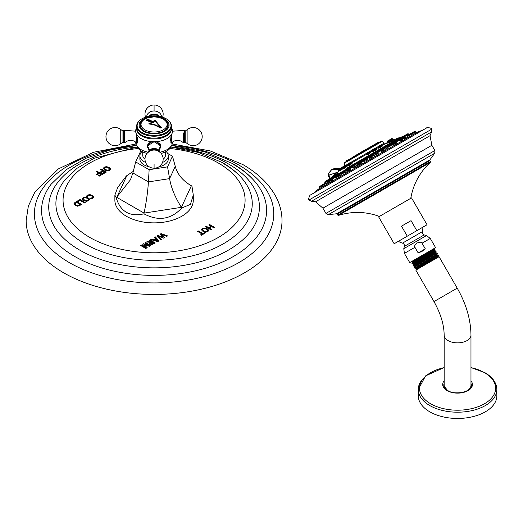 <?xml version="1.0" encoding="UTF-8"?>
<svg xmlns="http://www.w3.org/2000/svg" width="523" height="523" viewBox="0 0 523 523"><rect width="100%" height="100%" fill="white"/><g stroke="black" fill="none" stroke-linecap="round" stroke-linejoin="round"><path stroke-width="0.78" d="M396.068 144.381L396.401 144.302M407.142 136.915L405.24 137.608M400.585 140.354L399.291 140.445M401.782 141.197L401.043 141.19L401.514 140.746M408.666 137.222L407.613 137.229M412.778 134.842L412.327 134.973M392.61 146.492L392.257 146.401L393.126 145.59M327.503 182.802L326.692 183.442M356.032 165.425L357.32 164.902M357.301 165.379L355.169 167L353.581 167.543L354.633 166.347M376.756 153.546L378.312 153.219L376.913 154.448L374.154 155.383L375.272 154.318M386.843 147.865L388.171 147.663L385.928 149.14M333.543 178.408L332.17 179.971M345.932 172.296L344.147 173.113L344.866 172.178M366.329 159.508L367.846 159.123L365.989 160.757L363.812 161.489L364.904 160.345M384.725 150.617L386.124 150.232M381.757 152.755L383.013 151.428M372.794 157.384L374.618 156.88M371.127 157.554L369.395 158.554L369.977 159.561L371.356 158.175M360.785 164.268L362.661 163.777L362.086 162.771L360.36 163.771M358.078 166.425L359.393 165.144M349.521 170.766L351.083 170.465M346.86 172.904L347.651 172.1M339.852 176.349L340.819 176.055L340.663 176.48M332.092 180.827L332.582 180.677L332.112 181.422M326.764 183.906L326.012 184.939M310.669 194.87L426.467 128.017L310.669 194.87C309.694 194.667 307.995 199.766 308.916 200.067M311.473 201.277L308.91 200.067L431.848 129.089L431.619 131.914L311.473 201.277L315.539 201.793L322.933 208.18L431.861 145.289L430.03 135.692L315.539 201.793M394.165 243.744L378.645 216.868L384.006 213.77L411.529 197.884L427.043 224.759L394.165 243.744L407.273 236.174L401.494 226.171L411.045 220.654L416.824 230.663L427.043 224.759M401.494 226.171L411.045 220.654M407.273 236.174L416.824 230.663M418.184 252.936L414.929 247.301C414.111 246.261 414.863 244.823 417.171 242.992C419.923 241.907 421.538 241.979 422.028 243.208L425.284 248.843L418.184 252.936L422.068 251.367L425.284 248.843M433.377 248.935L409.718 262.592L435.594 247.654L430.272 238.442L422.028 243.208M433.489 248.87L434.535 248.876L411.889 263.272L412.242 263.912L434.875 249.464L434.535 248.876M411.045 261.84L412.163 261.846L421.675 255.688M433.377 248.928L412.431 262.35L412.137 261.84M412.274 263.919L413.288 263.919L413.562 264.422L413.046 265.305L435.698 250.89L436.071 251.537L435.574 252.413L414.412 265.991L413.438 265.985L436.064 251.563M415.537 268.064L414.634 268.057L437.267 253.609L436.803 254.426L415.517 268.057L415.811 268.567L437.078 254.904L437.986 254.904M434.698 249.641L434.338 250.399L413.268 263.906M437.267 253.609L436.855 252.897L435.849 252.89L435.574 252.413M437.104 254.91L436.803 254.426M438.346 255.479L424.421 263.52L438.019 254.91L438.346 255.479L437.921 256.211L415.968 268.887L415.811 268.541M420.374 266.344C413.105 270.378 414.451 269.437 424.421 263.52M438.215 256.728L416.262 269.404L415.837 270.136L439.065 256.728L438.215 256.728L437.921 256.211M434.312 250.432L434.639 250.89L431.717 252.91L413.562 264.396M435.875 252.897L414.687 266.495L414.386 265.985M436.855 252.897L414.216 267.292L414.634 268.057M466.647 390.975A13.415 7.74 0 0 0 467.046 390.753A13.415 7.74 0 0 0 470.975 385.281L470.975 335.125A13.415 7.74 0 0 1 467.046 340.604A13.415 7.74 0 0 1 452.428 342.277A13.415 7.74 0 0 1 444.151 335.125L444.151 385.281A13.415 7.74 0 0 0 448.479 390.975M447.204 390.524A13.781 7.956 180 0 1 443.811 385.771A13.781 7.956 180 0 1 444.151 383.457M470.975 383.457A13.781 7.956 180 0 1 471.315 385.771A13.781 7.956 180 0 1 464.764 392.06M450.362 392.06A13.781 7.956 180 0 1 447.819 390.903M424.951 376.867A39.29 22.685 0 0 0 418.276 389.517L418.276 395.78A39.29 22.685 180 0 0 429.782 411.817A39.29 22.685 0 0 0 472.596 416.733A39.29 22.685 0 0 0 496.85 395.78L496.85 389.517A39.29 22.685 0 0 0 490.175 376.867M330.183 178.363L328.967 175.1A2.21 1.634 -158.3 0 1 328.483 173.401A2.21 1.634 -158.3 0 1 329.072 172.74L331.837 169.367L338.473 169.334M328.967 175.1L337.453 172.27M338.93 169.06L332.059 169.243M401.736 137.314L402.383 136.666L399.585 137.699L346.677 168.249M332.837 176.238L337.956 173.283M382.221 147.721L383.692 146.878M387.059 144.93L388.328 144.198M367.584 153.677L366.59 154.893L369.303 153.912L370.519 152.598M343.461 167.589L339.937 170.38L340.087 170.779L343.363 168.432M348.357 165.543L348.821 165.739C352.129 163.549 352.94 162.81 351.26 163.529M378.129 147.734L378.122 148.094L378.894 147.578C377.384 148.702 378.417 148.369 381.98 146.597L382.385 145.747L381.613 146.362C378.593 147.839 377.691 148.094 378.9 147.126L381.175 145.603M373.853 150.487C371.69 151.984 372.389 151.847 375.952 150.075L377.063 149.042L375.651 149.807C372.611 151.291 371.997 151.382 373.801 150.068M346.612 165.771L347.089 165.935L346.612 165.771C347.357 165.601 346.435 166.406 343.84 168.171L343.33 168.367L343.343 168.707L343.866 168.223L343.807 168.635C346.912 166.556 348.004 165.66 347.089 165.935L346.612 165.771L347.115 165.569L347.481 165.745L347.063 165.954M388.262 142.171L393.25 140.086L388.439 141.622L388.262 142.171M393.074 140.086L393.636 139.863L392.766 139.837M380.195 141.975L345.893 161.777M359.138 153.383L358.706 153.631L359.138 153.383M370.905 146.59L368.767 147.819L370.905 146.59M378.744 142.066L377.096 143.014L379.149 141.936L377.044 143.263L378.443 142.988M377.09 143.014L370.918 146.584M368.754 147.832L364.982 150.003M357.255 154.468L352.522 157.201M392.76 139.903L392.335 139.164L392.721 138.941M391.531 138.824L388.635 140.36M388.432 141.7L387.706 142.119M388.602 140.38L387.85 140.811L388.602 140.38M391.609 138.641L391.263 138.843L391.832 138.588L391.55 138.804L392.126 138.961L388.308 141.171M343.219 166.582L342.473 167.014L343.219 166.582M369.356 152.703L370.67 152.33L369.068 153.605C366.192 154.998 365.891 154.906 368.179 153.317M367.492 153.507L370.389 151.833L366.296 153.88L366.446 153.304L369.571 151.5L367.166 152.886M338.348 170.328L339.721 169.537L340.094 170.184M342.33 167.092L345.814 165.216M339.793 170.132L338.701 171.583M338.44 169.472L339.806 168.55L338.61 169.243M348.821 165.739L348.795 165.307C351.587 163.431 352.267 162.771 350.848 163.32L352.057 163.143L351.24 163.549M348.795 165.307L347.9 165.66L348.573 164.915M349.933 162.705L348.311 163.64M381.385 145.963L382.385 145.747L381.783 144.936L380.718 145.551M380.43 145.093L378.815 146.028M375.488 149.225L376.815 148.878L376.488 148.31L375.331 148.977M373.082 150.97L372.638 150.997L373.677 150.14M374.899 148.29L373.566 149.062M339.721 169.537L342.938 167.68L343.33 168.367L343.696 167.922M345.572 165.222L343.539 166.399L342.898 167.386L346.304 165.418M337.505 174.316L336.093 175.133C340.453 172.557 337.681 174.362 338.721 173.832L338.289 174.087M354.888 164.281L353.437 165.124M375.331 152.481L374.135 153.174M375.494 152.389L373.684 153.651C374.455 153.062 372.376 154.141 375.494 152.389L374.945 152.703M385.516 146.603L384.516 147.179M383.934 147.512L384.444 147.218L383.934 147.512M332.059 177.467L329.882 178.722L329.405 180.056L333.223 177.853M345.533 169.681L344.376 170.354C348.285 168.04 345.821 169.674 346.756 169.197L345.997 169.635M364.766 158.58L363.727 159.175M384.614 148.702L381.483 150.513M371.905 156.259L373.357 155.423C372.618 155.762 374.376 154.566 371.441 156.312L372.866 155.488M360.824 162.437L358.994 163.496C362.864 161.215 360.34 162.856 361.321 162.372L357.392 164.64L360.053 163.411M349.318 169.079L347.095 170.367C351.744 167.628 348.678 169.602 349.815 169.014L347.024 170.629M339.126 174.963L336.557 176.447C341.643 173.433 338.459 175.499 339.623 174.898L336.4 176.761M330.66 179.853L327.816 181.501M325.241 182.985L322.018 185.064M322.671 184.469L322.194 184.743M394.937 142.962L392.145 144.361M394.048 141.674L393.041 142.256M401.697 137.477L399.186 138.706M407.594 133.855L405.835 134.869L408.09 133.79L406.247 134.849L406.992 135.261L408.849 134.189L408.456 133.888L405.985 135.313M402.873 136.575L403.207 136.425M404.122 137.444L400.984 139.249M414.582 131.619L407.554 135.457M414.582 131.404L411.006 133.47M410.973 133.489L410.562 133.725L410.973 133.489M168.177 125.513A14.114 8.146 0 0 0 167.589 123.559M146.27 118.322A14.114 8.146 180 0 0 139.968 125.108A14.114 8.146 180 0 0 154.082 133.26A14.114 8.146 0 0 0 168.197 125.108A14.114 8.146 0 0 0 161.888 118.322M139.987 125.513A14.114 8.146 180 0 1 140.576 123.559M142.583 129.835A13.35 7.708 180 0 1 141.04 124.271M167.125 124.271A13.35 7.708 180 0 1 165.582 129.835M154.082 133.777A15.004 8.662 0 0 0 169.086 125.108A15.004 8.662 0 0 0 154.082 116.446A15.004 8.662 180 0 0 139.079 125.108A15.004 8.662 180 0 0 154.082 133.777M139.543 120.597A16.945 9.78 180 0 0 139.34 130.449A16.945 9.78 180 0 0 154.082 135.411A16.945 9.78 0 0 0 168.824 130.449A16.945 9.78 0 0 0 168.615 120.597A16.945 9.78 0 0 0 154.082 115.844A16.945 9.78 180 0 0 139.543 120.597L139.138 120.99A17.416 10.055 180 0 1 139.347 120.793M168.615 120.597L169.021 120.99A17.416 10.055 0 0 1 171.498 126.154A17.416 10.055 0 0 1 154.082 136.209A17.416 10.055 180 0 1 136.666 126.154A17.416 10.055 180 0 1 139.138 120.99M136.666 126.154L136.666 128.076A17.416 10.055 180 0 0 154.082 138.131A17.416 10.055 0 0 0 171.498 128.076A17.416 10.055 0 0 0 171.413 127.115M136.666 128.076A17.416 10.055 180 0 1 136.745 127.115M136.68 128.495A17.416 10.055 180 0 0 154.082 138.968A17.416 10.055 0 0 0 171.479 128.495M149.133 150.363L147.316 146.015L154.082 141.694A18.403 10.623 180 0 1 135.902 132.737A18.403 10.623 180 0 1 135.673 131.07A18.403 10.623 180 0 1 136.215 128.514A18.403 10.623 180 0 1 136.666 127.632M135.941 132.862L137.745 139.948L136.353 143.361L135.673 142.119A18.403 10.623 0 0 0 136.228 144.708A18.403 10.623 0 0 0 147.937 152.141M147.009 153.442A17.416 10.055 180 0 1 137.438 147.205A17.416 10.055 180 0 1 136.921 145.963M136.542 134.967L136.542 142.759C132.528 139.432 128.547 139.478 124.611 142.897L124.611 130.292L123.788 130.351L123.788 140.04M123.788 130.626L122.957 131.057L122.957 142.132L123.788 142.57L123.788 133.149M159.031 150.363L160.849 146.015L154.082 141.694A18.403 10.623 0 0 0 172.257 132.737A18.403 10.623 0 0 0 172.485 131.07A18.403 10.623 0 0 0 171.949 128.514A18.403 10.623 0 0 0 171.498 127.632M160.221 152.141A18.403 10.623 0 0 0 171.93 144.708A18.403 10.623 0 0 0 172.485 142.119L171.812 143.361L170.42 139.948L172.224 132.862M161.149 153.442A17.416 10.055 0 0 0 170.727 147.205A17.416 10.055 0 0 0 171.243 145.963M145.002 159.227A11.343 6.551 180 0 1 142.74 155.305L142.74 151.879M163.156 159.227A11.343 6.551 0 0 0 165.418 155.305L165.418 151.879M166.131 151.507A14.199 8.198 0 0 1 168.275 155.841A14.199 8.198 0 0 1 164.117 161.64A14.199 8.198 180 0 1 162.542 162.424M145.616 162.424A14.199 8.198 180 0 1 139.883 155.841A14.199 8.198 180 0 1 142.027 151.507M168.001 157.456A14.199 8.198 180 0 1 168.275 159.077A14.199 8.198 180 0 1 164.117 164.869A14.199 8.198 180 0 1 158.999 166.765M149.16 166.765A14.199 8.198 180 0 1 139.883 159.077A14.199 8.198 180 0 1 140.164 157.456M167.648 153.435L172.492 156.227L167.556 166.857L149.147 169.707L135.673 161.927L132.888 172.943L130.449 179.755L116.211 197.831C120.453 211.684 129.691 217.019 143.936 213.835C158.391 221.458 171.008 219.503 181.801 207.977L190.45 204.375L193.288 195.086L191.948 186.11L188.757 184.194M141.439 151.167L140.602 151.297L135.673 161.927M149.147 169.707L148.401 181.899C147.852 191.255 146.414 201.649 144.087 213.103L143.936 213.835M167.556 166.857L169.596 178.624C171.106 187.652 175.035 197.223 181.389 207.33L181.801 207.977M172.492 156.227L175.27 166.386C177.336 174.224 182.704 180.696 191.385 185.796L191.948 186.11M133.287 171.367L126.357 175.963L117.714 187.469L114.877 195.086L116.211 197.831M190.875 185.502L190.372 185.207M114.877 195.086L114.877 200.237A39.205 22.633 0 0 0 137.104 220.641A39.205 22.633 0 0 0 178.585 217.908A39.205 22.633 0 0 0 193.288 200.237A39.205 22.633 0 0 0 193.092 197.988M209.553 224.478L214.809 227.512L214.051 227.95L211.828 226.675L209.422 228.061L211.645 229.342L210.887 229.78L205.631 226.747L206.389 226.309L208.657 227.616L211.063 226.23L208.795 224.923L209.553 224.478L208.88 224.968M202.388 228.499L201.492 229.865L203.029 231.408L205.546 232.238L207.853 231.656L208.788 230.323L207.422 228.871L204.741 227.982L202.388 228.499L201.492 229.957M208.801 230.46L207.422 228.963L204.741 228.08L202.388 228.59M198.335 230.957L202.819 233.552L204.303 232.696L205.068 233.134L201.342 235.285L200.577 234.847L202.061 233.99L197.576 231.401L198.335 230.957L197.655 231.447M161.077 233.604L167.602 235.899L166.811 236.357L161.182 234.284L164.725 237.56L163.673 238.168L157.998 236.121L161.594 239.364L160.796 239.828L156.815 236.063L157.868 235.455L163.163 237.265L160.025 234.206L161.077 233.604L160.084 234.265M155.364 236.899L158.953 240.894L157.671 241.633L150.755 239.56L151.52 239.116L153.429 239.717L155.658 238.436L154.612 237.331L155.364 236.899L154.671 237.39M150.055 239.965L155.311 242.992L151.84 244.581L150.421 244.221L149.617 243.28L150.421 242.345L146.551 241.986L147.434 241.482L151.938 241.927L149.297 240.403L150.055 239.965L149.382 240.449M143.511 243.744L142.674 244.228L146.074 247.719L141.315 245.012L140.55 245.45L145.806 248.484L147.205 247.68L144.087 244.607L149.493 246.353L150.892 245.549L145.636 242.515L144.878 242.953L149.598 245.679L143.511 243.744L142.733 244.287M92.728 196.916L92.192 197.805L89.753 198.171L90.793 198.773L91.917 198.668L92.996 198.23L93.885 196.923L92.493 195.484L89.838 194.589L87.531 195.072L86.668 196.387L87.531 196.89L88.171 195.491L89.753 195.203L91.662 195.883L92.748 197.132M87.531 196.89L87.629 196.027M93.898 197.079L92.493 195.576L89.838 194.68L87.531 195.164L86.668 196.485M86.831 195.785L86.668 196.387M83.164 197.596L82.268 198.962L83.798 200.505L86.321 201.335L88.622 200.747L89.564 199.42L88.191 197.969L85.517 197.079L83.164 197.596L82.268 199.054M89.577 199.557L88.191 198.06L85.517 197.178L83.164 197.687M80.032 199.525L77.293 201.107L78.064 201.545L80.039 200.407L84.53 202.996L85.288 202.558L80.032 199.525L77.378 201.152M73.9 203.793L74.926 202.473L76.574 201.518L74.926 202.564L73.906 204.003M73.906 203.911L75.247 205.434L77.679 206.232L81.83 204.552L76.574 201.518M104.188 167.125L103.299 168.491L104.829 170.034L107.352 170.864L109.653 170.282L110.595 168.949L109.222 167.497L106.548 166.615L104.188 167.125L103.299 168.583M110.601 169.086L109.222 167.589L106.548 166.706L104.188 167.216M101.161 168.994L106.411 172.028L103.273 173.845L102.501 173.401L104.888 172.021L103.384 171.158L101.037 172.512L100.266 172.067L102.619 170.714L100.403 169.432L101.161 168.994L100.481 169.478M97.154 171.309L102.403 174.342L99.259 176.159L98.494 175.715L100.88 174.336L99.377 173.473L97.023 174.826L96.258 174.381L98.605 173.028L96.389 171.747L97.154 171.309L96.474 171.799M135.96 143.982L93.499 152.285L58.354 168.922L34.721 192.405L28.34 206.114L26.15 220.562A127.932 73.861 180 0 0 63.623 272.79A127.932 73.861 0 0 0 203.035 288.801A127.932 73.861 0 0 0 282.015 220.562C281.975 212.273 279.929 204.284 275.876 196.596C269.051 183.998 258.035 173.316 242.835 164.555L210.207 150.925L172.204 143.982M214.724 227.564L209.553 224.576M211.56 229.388L209.422 228.061M211.063 226.23L208.657 227.714L206.389 226.4L205.716 226.792M207.644 230.401L207.082 231.303L205.526 231.676L203.715 231.022L202.512 229.662M207.664 230.512L207.082 231.212L205.526 231.584L203.715 230.924L202.512 229.708M202.545 229.911L203.068 228.891L204.67 228.59L206.585 229.27L207.644 230.31M204.99 233.186L204.303 232.787L202.819 233.644L198.335 231.055M202.061 233.99L200.662 234.892M167.504 235.958L161.077 233.696M164.667 237.592L161.182 234.284M161.535 239.403L157.998 236.121M163.163 237.265L157.868 235.546L156.88 236.121M158.894 240.926L155.364 236.991M155.658 238.436L153.429 239.815L151.52 239.214L150.859 239.593M157.776 240.94L154.429 240.122L156.194 239.011L157.776 240.94L154.429 240.031M155.226 243.045L150.055 240.057M150.421 242.345L149.617 243.372M151.938 241.927L147.434 241.574L146.695 241.999M151.049 243.803L150.578 243.143L152.088 242.012L153.782 242.992L151.82 243.993L150.578 243.143M153.782 242.992L151.82 243.901L151.049 243.705M149.598 245.679L143.511 243.836M145.636 242.515L144.956 242.999M150.807 245.594L145.636 242.607M147.14 247.712L144.087 244.607M146.074 247.719L141.315 245.104L140.635 245.496M92.728 197.014L92.192 197.903L89.753 198.263M87.531 196.981L87.629 196.118L87.531 196.981M88.42 199.498L87.857 200.401L86.302 200.773L84.491 200.119L83.288 198.76M88.439 199.609L87.857 200.309L86.302 200.682L84.491 200.021L83.288 198.805M83.32 199.008L83.843 197.988L85.445 197.687L87.361 198.367L88.42 199.407M85.203 202.604L80.032 199.616M81.745 204.598L76.574 201.617M80.3 204.545L77.646 205.539L75.933 204.957L74.939 203.865L76.495 202.349L80.3 204.643L77.646 205.637L75.933 205.049L74.933 203.793M109.444 169.027L108.889 169.929L107.326 170.302L105.515 169.648L104.319 168.288M109.464 169.138L108.889 169.838L107.326 170.21L105.515 169.55L104.312 168.334M104.345 168.537L104.868 167.517L106.47 167.216L108.392 167.896L109.444 168.936M106.332 172.074L101.161 169.092M104.888 172.021L102.586 173.446M102.619 170.714L100.351 172.119M102.325 174.388L97.154 171.407M100.88 174.336L98.579 175.761M98.605 173.028L96.343 174.434M160.849 145.904A6.766 5.524 0 0 1 160.084 148.342M147.316 145.904A6.766 5.524 180 0 0 148.074 148.342M148.205 143.583A6.472 5.282 180 0 0 147.61 145.793A6.472 5.282 180 0 0 147.617 146.041M160.541 146.041A6.472 5.282 180 0 0 160.554 145.793A6.472 5.282 180 0 0 159.96 143.583M148.323 152.115A6.243 5.099 180 0 1 154.082 148.983A6.243 5.099 0 0 1 159.842 152.115M171.616 134.967L171.616 142.759C175.636 139.432 179.611 139.478 183.553 142.897L184.371 142.838L184.371 130.351L185.201 131.057L185.201 142.132L184.371 142.57M159.306 116.322A6.243 5.099 180 0 0 154.082 114.007A6.243 5.099 0 0 0 148.852 116.322M161.3 127.488L160.371 127.998C155.887 125.474 153.069 124.278 151.918 124.415L148.977 123.951L148.95 123.402A51.169 39.199 -32.6 0 1 151.807 122.63A51.189 30.458 -121.6 0 0 146.028 120.29A50.175 28.968 -60 0 1 147.78 119.283A51.189 28.615 -118.5 0 1 153.206 121.82A51.169 14.448 102 0 1 154.259 120.336L155.194 120.362L161.45 127.762L155.194 120.388L154.259 120.362A51.136 14.441 102 0 0 153.206 121.852A51.156 28.595 -118.5 0 0 147.78 119.309L147.78 119.283M160.79 127.717C156.129 125.121 153.337 123.918 152.422 124.114L149.63 123.644L152.422 124.088C153.337 123.892 156.129 125.095 160.79 127.69L160.79 127.717M160.79 127.69L154.71 120.682A51.189 14.454 -78 0 0 153.455 122.5A51.195 28.621 61.5 0 0 147.761 119.715A50.306 29.046 120 0 0 146.976 120.172L146.976 120.198A51.162 30.445 58.4 0 1 152.997 122.748M146.054 120.303A50.143 28.948 -60 0 1 147.78 119.309M148.977 123.977L148.95 123.428A51.136 39.173 -32.6 0 1 151.807 122.657L151.807 122.63M146.976 120.172A51.195 30.465 58.4 0 1 153.036 122.742A51.189 39.212 147.4 0 0 149.63 123.611M148.977 123.951L148.95 123.428M407.495 134.437L407.116 134.659M404.246 136.32L403.821 136.562M398.853 140.399L396.225 141.916M392.172 144.256L387.693 146.839M391.91 145.793A235.226 135.81 -120 0 0 388.262 146.512M395.532 143.459L392.806 145.034M383.64 149.179L377.894 152.5M373.84 154.841L367.492 158.508M363.439 160.842L357.196 164.451M353.143 166.791L347.71 169.929M343.657 172.27L339.675 174.564M335.622 176.905L333.641 178.049M421.754 130.6L418.662 131.45L368.1 160.639L317.546 189.829L315.264 192.078M328.352 214.639L434.744 153.213L429.886 159.901L336.57 213.776L328.352 214.639L325.953 213.41L434.888 150.519L431.861 145.289M429.886 159.901L429.847 160.62L352.319 205.382L337.211 214.103L336.57 213.776M379.417 216.424C365.91 211.514 352.286 211.161 338.544 215.371L337.773 215.071L430.409 161.587L429.847 160.62M338.544 215.371L430.285 162.405L430.409 161.587M398.363 241.319A16.141 16.141 0 0 0 402.54 243.097L422.303 231.689A16.141 16.141 0 0 0 422.852 227.185M422.303 231.689L422.551 233.676L424.166 234.925L415.197 240.109L404.403 246.333L404.155 244.346L402.54 243.097M424.166 234.925L426.507 235.553L403.782 248.673L404.403 253.38L414.929 247.301M434.574 250.883L435.633 250.89M415.837 270.136L433.979 301.568L452.303 290.991L457.213 288.153L439.065 256.728M444.151 380.829A14.873 8.59 0 0 0 447.047 390.616A14.873 8.59 0 0 0 466.163 391.55A14.873 8.59 0 0 0 470.975 380.829M444.151 367.643A38.081 21.986 0 0 0 430.638 403.763A38.081 21.986 0 0 0 484.488 403.763A38.081 21.986 0 0 0 484.488 372.677A38.081 21.986 0 0 0 470.975 367.643M444.151 367.525L425.539 375.9L418.276 389.517A39.29 22.685 0 0 0 429.782 405.56A39.29 22.685 0 0 0 472.596 410.477A39.29 22.685 0 0 0 496.85 389.517C496.602 382.803 492.646 377.207 485.004 372.722L470.975 367.525M333.328 177.559L335.361 176.382M339.355 174.074L343.395 171.747M347.39 169.439L352.881 166.268M356.876 163.961L363.178 160.326M367.172 158.018L373.579 154.318M377.573 152.01L383.379 148.663M387.373 146.355L391.91 143.733M332.478 177.297L335.557 175.519M338.512 173.813L343.591 170.884M346.546 169.177L353.077 165.405M356.032 163.699L363.374 159.463M366.329 157.756L373.775 153.455M375.762 152.304L383.575 147.8M386.53 146.094L392.106 142.871M330.137 178.65L402.383 136.666M398.781 139.02L395.061 141.164M402.958 137.359L402.586 137.575M398.585 139.883L395.904 141.426M388.386 142.06L382.463 145.113A236.684 200.204 60 0 1 394.015 140.654M382.463 145.113L382.13 145.302M378.077 147.643L376.599 148.499M372.546 150.84L370.493 152.023M366.44 154.363L351.691 162.875M347.638 165.216L347.095 165.53M385.654 143.269L384.287 143.08L381.293 144.806M378.057 146.675L375.762 147.996M372.526 149.866L369.663 151.52M366.427 153.389L350.861 162.378M347.625 164.248L346.265 165.033M382.189 141.321C380.79 141.851 383.987 139.595 378.606 142.89L344.65 162.496L344.33 163.176L382.189 141.321L384.287 143.08M352.489 157.75L351.816 158.358M371.683 146.669L370.729 147.225M377.044 143.263L369.251 147.767L370.107 147.8M379.587 142.106L376.782 143.727M379.221 142.008L380.169 141.988M377.377 143.38L371.088 147.015M377.586 142.949L371.147 146.669M362.276 151.788L369.251 147.767C368.12 148.382 371.225 146.316 366.348 149.218L362.328 151.663L361.877 152.553M362.178 152.154L369.617 147.865M346.409 160.953L358.242 154.122M359.556 153.67L358.713 153.631L353.96 156.37L352.116 157.966L360.046 153.605M352.214 157.6L353.162 157.05M346.311 161.313L353.286 157.292M370.918 147.329L369.467 147.826M362.217 152.01L359.406 153.631M393.25 140.086L392.773 139.922M388.347 141.465L392.335 139.164M387.68 141.04L388.452 140.595M387.68 142.06L388.426 140.609M387.589 141.903L388.628 140.981M391.904 138.602L392.485 138.758L391.06 139.576M342.271 167.746L343.964 166.772M370.506 152.611L370.918 152.494L370.389 151.833L369.231 152.5M368.859 151.912L370.147 151.65L369.081 152.265M366.571 154.586L366.296 153.88L367.362 153.259M340.087 170.779L340.159 170.295M339.675 169.249L342.938 167.68M339.95 168.471L342.604 167.066M339.793 168.694L339.519 169.655M338.303 170.04L340.545 168.739M338.656 171.537L338.361 169.517L339.636 168.785M348.364 164.549L350.756 163.169M348.279 164.274L350.56 162.96M348.285 163.791L350.135 162.718M381.98 146.597L381.613 146.362M378.809 146.97L377.926 147.159L378.992 146.545M380.561 145.159L378.083 146.584L377.926 147.159L381.783 144.936L381.208 144.779L378.73 146.211M373.592 149.983L376.488 148.31L375.187 148.748M373.265 149.369L375.677 147.976L372.553 149.781L372.396 150.356L376.253 148.127L374.958 148.388M372.638 150.997L372.396 150.356L373.461 149.741M343.807 168.635L343.84 168.171M343.402 167.412L346.52 165.614M343.408 166.602L343.049 166.811M328.483 180.062L330.248 179.036M325.855 181.265L329.438 179.199M329.882 178.938L328.594 179.467M325.836 182.122L329.634 179.925M325.764 181.625L329.444 179.507M328.549 179.487L326.149 180.873L329.032 179.428M335.975 176.264L338.95 174.545M335.864 175.8L338.597 174.218M335.897 175.466L338.721 173.832L339.865 174.898M354.359 165.647L355.62 164.922M354.202 165.209L355.32 164.562M354.091 164.961L355.15 164.353M375.043 153.71L376.305 152.978M374.782 153.017L373.585 154.017L376.011 152.618M378.312 153.219L377.312 151.866L375.841 152.402M374.154 155.383L373.585 154.017L374.88 153.272M386.425 147.14L383.451 148.852L383.385 148.362L386.118 146.786M384.536 148.225L383.451 148.852L383.712 149.303M384.385 147.787L383.385 148.362L384.359 147.486M385.876 146.617L383.483 147.989C384.379 147.296 382.032 148.558 385.595 146.558L387.112 146.211L388.171 147.663M325.051 183.096L324.822 182.704L325.783 182.148L325.816 181.285L324.861 181.841L327.032 180.899M324.861 181.841L326.11 180.899L325.162 181.442M329.621 179.088L332.504 177.428M329.549 179.441L332.844 177.539M344.415 171.394L346.572 170.145M344.271 170.943L346.259 169.798M344.258 170.642L346.756 169.197L347.743 169.988M364.655 159.705L365.904 158.985M364.485 159.273L365.61 158.626M363.812 161.489L363.184 160.025L364.387 159.018M367.846 159.123L366.911 157.874L365.44 158.41M382.692 150.879L384.327 149.931M384.039 149.565L382.516 150.447M383.823 149.382L381.175 150.905L381.672 152.683M382.463 150.166L381.175 150.905C382.274 150.173 379.018 151.899 383.594 149.297L385.111 148.637L386.451 150.042M370.97 157.116L369.33 158.057L369.395 158.554L372.363 156.835M370.872 156.854L369.33 158.057L372.075 156.475M374.703 156.828L373.357 155.423L369.428 157.691C370.284 157.109 367.78 158.384 371.441 156.312M359.124 164.484L362.086 162.771L361.321 162.372L359.876 163.209M358.843 163.804L357.392 164.64C358.026 164.196 356.189 165.072 358.994 163.496M358.948 164.052L357.287 165.013L357.935 166.51M347.226 171.354L349.201 170.21M347.063 170.916L348.9 169.851M348.671 169.674L349.815 169.014L351.083 170.289M336.511 177.539L339.532 175.793M336.387 177.081L339.198 175.453M338.911 175.31L339.989 174.996L340.819 176.055M327.908 182.501L331.772 180.272M327.816 182.03L331.405 179.951M331.079 179.834L327.869 181.684M322.011 185.907L326.444 183.351M321.939 185.423L326.064 183.043M325.711 182.932L326.934 183.854M319.213 187.528L321.867 185.992L321.9 185.135L319.246 186.665M319.546 186.273L319.141 187.038L321.965 185.404M319.605 186.763L320.847 186.051M323.175 184.704L323.502 184.514M324.62 183.874L325.28 183.488M395.277 142.55L394.617 142.929L396.14 142.583L393.342 144.198M392.257 146.401L391.74 145.119L392.668 144.276M397.114 143.89L396.14 142.583L394.453 143.55M392.636 143.55L395.381 141.962M394.747 141.491L392.015 143.067L394.335 142.04M393.198 142.694L391.917 143.433L392.211 144.322M396.748 142.825L395.27 141.184L392.538 142.766M403.122 137.497L406.992 135.261M406.247 134.849L403.135 136.647M406.606 134.954L403.05 137.006M402.756 136.869L405.776 134.901L403.423 136.261M402.403 137.915L398.663 140.072L398.598 139.582L402.03 137.595M398.971 139.889L399.016 140.687M398.879 139.412L398.944 139.066M408.084 133.79L408.456 133.888M402.913 137.091L403.88 136.529M401.193 140.19L404.835 138.092M404.475 137.765L401.095 139.719M404.161 137.641L400.683 139.648L401.043 141.19M401.141 139.386L404.612 137.379L405.959 138.785M407.293 136.673L411.588 134.195M411.209 133.881L407.214 136.189M407.293 135.83L410.862 133.77M412.385 135.071L411.804 134.065L415.34 132.025M414.948 131.724L410.581 134.241M415.955 133.012L415.439 131.436M411.058 133.966L409.705 134.744M413.275 132.692L415.079 131.332M137.274 137.412L137.274 142.655M122.957 131.057L120.251 129.155L120.251 144.034L122.957 142.132M132.888 172.943L148.401 181.899L169.596 178.624L175.27 166.386M126.775 175.8L116.779 197.334L144.087 213.103L181.389 207.33L191.385 185.796M138.288 148.486A91.015 52.548 180 0 0 67.277 184.436A91.015 52.548 180 0 0 89.721 237.396A91.015 52.548 0 0 0 218.437 237.396A91.015 52.548 0 0 0 218.437 163.084A91.015 52.548 180 0 0 169.87 148.486M137.34 147.028L94.232 158.234L77.116 168.243L64.264 180.742A98.18 56.687 180 0 0 84.654 243.718A98.18 56.687 0 0 0 209.566 250.399A98.18 56.687 0 0 0 243.901 180.742A98.18 56.687 0 0 0 223.504 163.555M170.844 146.983A105.345 60.818 180 0 1 228.571 164.026A105.345 60.818 0 0 1 228.571 250.04A105.345 60.818 0 0 1 79.588 250.04A105.345 60.818 180 0 1 53.849 188.313A105.345 60.818 180 0 1 137.32 146.983M136.588 145.505L110.052 149.99L86.099 158.201L66.088 169.746L51.156 184.188A112.51 64.957 180 0 0 74.521 256.362A112.51 64.957 0 0 0 217.666 264.017A112.51 64.957 0 0 0 257.002 184.188A112.51 64.957 0 0 0 233.637 164.497M171.59 145.472A119.675 69.095 180 0 1 238.704 164.967A119.675 69.095 0 0 1 238.704 262.683A119.675 69.095 0 0 1 69.454 262.683A119.675 69.095 180 0 1 40.454 192.137A119.675 69.095 180 0 1 136.575 145.472M149.009 149.578A6.472 5.282 0 0 1 147.61 146.296A6.472 5.282 0 0 1 149.343 142.694M158.815 142.694A6.472 5.282 0 0 1 160.554 146.296A6.472 5.282 0 0 1 159.155 149.578M154.592 141.707A6.165 5.034 0 0 1 159.803 144.845A6.165 5.034 0 0 1 158.691 150.055M149.467 150.055A6.165 5.034 0 0 1 148.362 144.845A6.165 5.034 0 0 1 153.572 141.707M160.378 152.592L154.082 148.454A6.302 5.145 180 0 0 147.944 152.448M147.78 152.592L154.082 148.454A6.302 5.145 0 0 1 160.221 152.448M159.293 151.696A5.975 4.877 0 0 0 154.082 149.205A5.975 4.877 180 0 0 148.872 151.696M154.971 150.101A5.537 4.524 0 0 0 154.854 150.081A5.537 4.524 0 0 0 154.082 150.042A5.537 4.524 180 0 0 153.311 150.081A5.537 4.524 180 0 0 153.187 150.101M153.311 150.081L153.043 150.114A7.44 6.073 180 0 1 154.082 150.055A7.44 6.073 0 0 1 155.115 150.114L154.854 150.081M154.082 164.379L154.082 168.21A9.081 9.081 0 0 0 163.143 159.652A9.081 9.081 0 0 0 155.115 150.114M170.884 142.655L170.884 137.412M183.553 132.953L183.553 142.897M185.201 133.398L185.201 131.057L187.914 129.155L187.914 144.034A9.081 9.081 0 0 0 202.198 136.595A9.081 9.081 0 0 0 187.914 129.155M149.284 116.243A6.302 5.145 0 0 1 154.082 114.432A6.302 5.145 180 0 1 158.881 116.243M161.515 116.832A7.44 6.073 180 0 0 154.082 110.987A7.44 6.073 0 0 0 146.649 116.832M162.607 117.172A9.081 9.081 0 0 0 154.082 104.979L154.082 110.987M144.858 129.796A13.042 7.531 180 0 1 144.858 119.146A13.042 7.531 180 0 1 163.307 119.146A13.042 7.531 0 0 1 163.307 129.796A13.042 7.531 0 0 1 144.858 129.796M431.619 131.914L430.03 135.692M426.467 128.017C426.781 127.069 432.044 128.142 431.841 129.096M325.953 213.41L322.933 208.18M434.744 153.213L434.888 150.519M337.773 215.071L337.211 214.103M410.764 198.328C413.262 184.174 419.773 172.204 430.285 162.405M426.507 235.553L430.272 238.442M409.718 262.592L404.403 253.38M404.403 246.333L403.782 248.673M411.889 263.272L412.438 262.324M434.868 249.484L434.338 250.399L434.639 250.89M434.613 250.883L435.672 250.883M414.687 266.469L414.216 267.292M413.438 265.985L413.046 265.305M415.968 268.887L416.262 269.404M457.213 288.153C466.156 303.804 470.746 319.461 470.975 335.125M471.315 385.771C471.609 391.675 455.304 395.604 447.616 390.518L443.811 385.771M433.979 301.568C440.686 313.61 444.079 324.796 444.151 335.125M329.863 178.729L328.529 176.545L328.281 174.133L331.837 169.367L335.943 168.131L339.479 168.739M418.498 131.809L416.419 132.731M317.938 189.869L319.782 188.528L319.141 187.038M418.662 131.45L319.716 188.424M341.656 174.29L343.964 172.799M351.639 167.857L353.188 166.863M360.053 162.431L364.583 159.515M365.734 158.776L367.636 157.547M368.741 156.835L374.762 152.958M375.762 152.311L389.72 143.309M392.688 141.4L392.897 139.236M319.638 188.287L317.546 189.829M332.497 176.434L330.209 178.336M402.684 136.764L402.952 137.144M332.726 176.042L339.93 170.367M399.134 137.699L392.858 140.171M344.33 163.176L344.775 165.68M362.648 152.101L362.877 152.468M376.88 143.89L377.109 144.25M370.611 146.976L370.212 147.741M363.439 151.65L363.642 152.023M363.132 151.075L362.583 151.395M358.484 154.507L358.706 154.873M358.137 153.958L358.693 153.638M347.481 160.862L347.684 161.241M346.219 161.372L346.625 160.607M366.303 149.245A84.484 84.484 0 0 0 358.837 153.579M387.85 140.811L387.451 141.661M392.485 138.758L393.603 139.876M348.37 165.536L347.913 165.974L347.645 164.157L350.77 162.352L351.744 162.967M347.115 165.569L346.174 165.007L343.539 166.399M326.267 182.985L325.783 182.148M326.149 180.873L325.816 181.285M335.72 177.081L335.367 176.081L336.099 175.133M336.498 174.898L335.91 175.238M353.581 167.543L352.888 165.968L354.156 164.706C357.471 162.738 355.431 164.117 356.241 163.719L357.366 164.738M324.822 182.704L324.763 182.207M333.805 178.323L332.484 177.297L329.882 178.722M329.627 180.448L329.405 180.056M344.147 173.113L343.402 171.446L344.376 170.354M344.539 170.256L343.944 170.603M371.153 156.475L369.728 157.299M359.523 163.189L357.693 164.248M346.429 173.152L345.781 171.655L347.095 170.367L346.187 170.89M336.237 179.036L335.589 177.539L336.557 176.447L335.995 176.774M328.058 183.756L327.411 182.259L328.104 181.331L331.242 179.598L332.582 180.677M322.443 186.999L321.867 185.992M322.299 184.684L321.9 185.135M403.259 137.941L403.063 136.686M407.312 135.607L407.084 135.209M405.776 134.901L406.319 134.81M402.939 138.124L402.318 137.431L401.311 137.477M409.078 134.581L408.849 134.189M407.424 137.399L407.208 135.732L410.405 133.816M411.804 134.065L411.039 133.666M415.373 132.005L414.615 131.606M414.098 131.685L410.679 133.875M416.426 132.737L415.844 131.737M171.498 126.154L171.498 128.076M136.666 127.507L136.215 128.514M137.438 147.205L136.228 144.708M136.542 142.759L137.274 143.067M135.679 131.201L124.611 130.292M123.788 142.838L124.611 142.897M120.251 129.155A9.081 9.081 0 0 0 105.96 136.595A9.081 9.081 0 0 0 120.251 144.034M170.727 147.205L171.93 144.708M139.883 155.841L139.883 159.077M168.275 155.841L168.275 159.077M243.901 180.742C238.521 173.786 231.408 167.765 222.563 162.673L198.603 152.5L170.818 147.028M257.002 184.188C250.903 176.297 242.803 169.432 232.696 163.614L204.434 151.722L171.577 145.505M193.288 200.237L193.288 195.086M147.61 145.793L149.421 150.094M160.554 145.793L158.744 150.094M153.043 150.114A9.081 9.081 0 0 0 145.015 159.652A9.081 9.081 0 0 0 154.082 168.21M171.949 128.514L171.498 127.507M171.616 142.759L170.884 143.067M172.485 131.201L184.371 130.351M185.201 142.132L187.914 144.034M148.715 116.348L154.082 113.975L159.45 116.348M154.082 104.979A9.081 9.081 0 0 0 145.551 117.172M141.975 129.305L141.033 127.991L140.295 125.226L141.014 122.545L142.243 120.918L144.309 119.309L147.904 117.747L153.984 116.877L158.515 117.309L163.621 119.172L167.125 122.513L167.863 125.278L167.144 127.958L166.183 129.305"/></g></svg>
